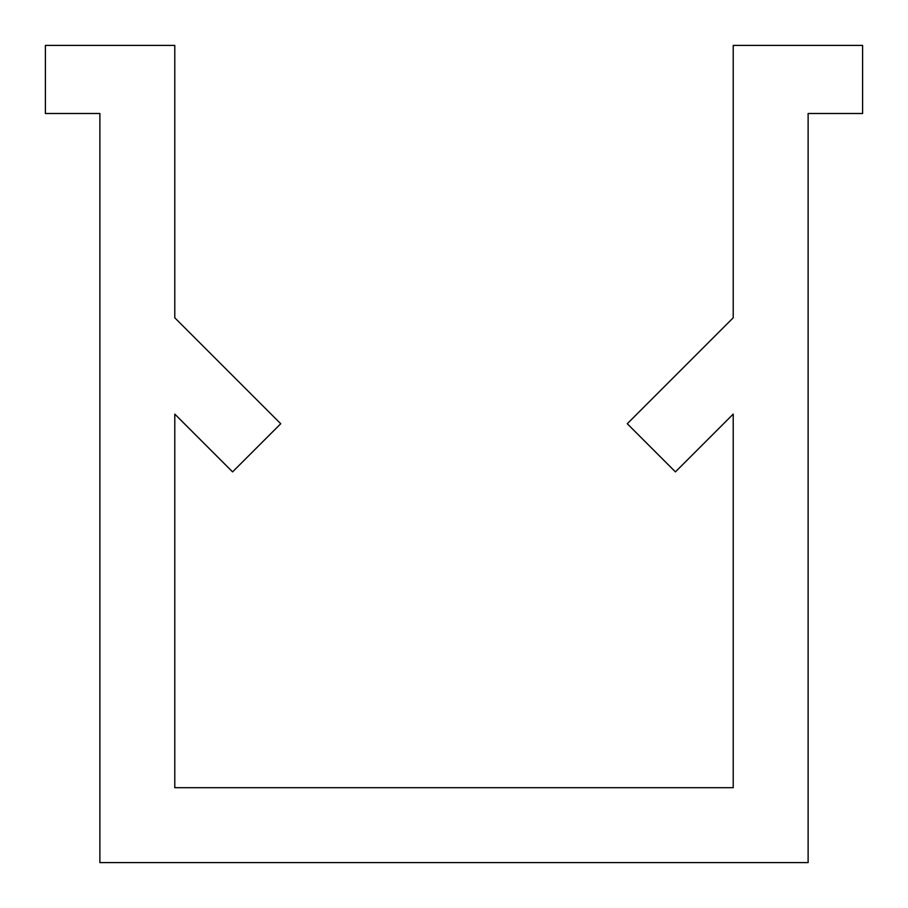 <?xml version="1.0" encoding="UTF-8"?>
<svg xmlns="http://www.w3.org/2000/svg" width="908" height="908" viewBox="0 0 908 908"><rect width="100%" height="100%" fill="white"/><g stroke="black" fill="none" stroke-linecap="round" stroke-linejoin="round"><path stroke-width="1.36" d="M99.88 113.5L99.88 862.6L808.12 862.6L808.12 113.5L862.6 113.5L862.6 45.4L733.21 45.4L733.21 317.8L627.269 423.741L675.427 471.888L733.21 414.105L733.21 787.69L174.79 787.69L174.79 414.105L232.573 471.888L280.731 423.741L174.79 317.8L174.79 45.4L45.4 45.4L45.4 113.5L99.88 113.5"/></g></svg>

